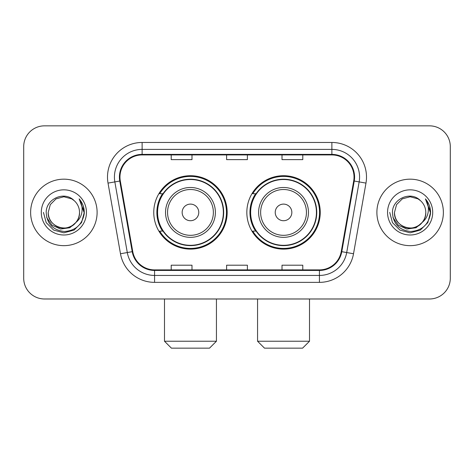 <?xml version="1.0" encoding="UTF-8"?>
<svg xmlns="http://www.w3.org/2000/svg" width="474" height="474" viewBox="0 0 474 474"><rect width="100%" height="100%" fill="white"/><g stroke="black" fill="none" stroke-linecap="round" stroke-linejoin="round"><path stroke-width="0.71" d="M246.836 212.417A36.705 36.705 0 0 0 283.541 249.117A36.705 36.705 0 0 0 320.24 212.417A36.705 36.705 0 0 0 283.541 175.712A36.705 36.705 0 0 0 246.836 212.417M153.76 212.417A36.705 36.705 0 0 0 190.459 249.117A36.705 36.705 0 0 0 227.165 212.417A36.705 36.705 0 0 0 190.459 175.712A36.705 36.705 0 0 0 153.76 212.417M162.558 231.111A33.589 33.589 0 0 1 162.558 193.718M255.634 231.111A33.589 33.589 0 0 1 255.634 193.718M23.7 146.626L23.7 278.208A20.773 20.773 0 0 0 44.473 298.981L429.527 298.981A20.773 20.773 0 0 0 450.3 278.208L450.3 146.626A20.773 20.773 0 0 0 429.527 125.847L44.473 125.847A20.773 20.773 0 0 0 23.7 146.626L23.7 278.208M30.626 212.417A33.239 33.239 0 0 0 63.866 245.656A33.239 33.239 0 0 0 97.111 212.417A33.239 33.239 0 0 0 63.866 179.172A33.239 33.239 0 0 0 30.626 212.417A33.239 33.239 0 0 0 63.866 245.656A33.239 33.239 0 0 0 97.111 212.417A33.239 33.239 0 0 0 63.866 179.172A33.239 33.239 0 0 0 30.626 212.417M376.889 212.417A33.239 33.239 0 0 0 410.134 245.656A33.239 33.239 0 0 0 443.374 212.417A33.239 33.239 0 0 0 410.134 179.172A33.239 33.239 0 0 0 376.889 212.417A33.239 33.239 0 0 0 410.134 245.656A33.239 33.239 0 0 0 443.374 212.417A33.239 33.239 0 0 0 410.134 179.172A33.239 33.239 0 0 0 376.889 212.417M119.963 177.098A22.16 22.16 0 0 1 142.123 154.933L331.877 154.933A22.16 22.16 0 0 1 353.699 180.944L341.244 251.581A22.16 22.16 0 0 1 319.423 269.896L154.577 269.896A22.16 22.16 0 0 1 132.756 251.581L120.301 180.944A22.16 22.16 0 0 1 119.963 177.098M119.407 177.098A22.716 22.716 0 0 0 119.75 181.038L132.21 251.676A22.716 22.716 0 0 0 154.577 270.447L319.423 270.447A22.716 22.716 0 0 0 341.79 251.676L354.25 181.038A22.716 22.716 0 0 0 331.877 154.382L142.123 154.382A22.716 22.716 0 0 0 119.407 177.098M108.025 183.106A34.626 34.626 0 0 1 142.123 142.467L331.877 142.467A34.626 34.626 0 0 1 365.975 183.106L353.521 253.75A34.626 34.626 0 0 1 319.423 282.362L154.577 282.362A34.626 34.626 0 0 1 120.479 253.75L108.025 183.106L114.844 181.903A27.699 27.699 0 0 1 142.123 149.393L331.877 149.393A27.699 27.699 0 0 1 359.156 181.903L346.701 252.547A27.699 27.699 0 0 1 319.423 275.435L154.577 275.435A27.699 27.699 0 0 1 127.299 252.547L114.844 181.903A27.699 27.699 0 0 1 114.424 177.098M429.527 125.847L44.473 125.847M44.473 298.981L429.527 298.981M450.3 278.208L450.3 146.626M341.79 251.676L346.701 252.547L359.156 181.903L365.975 183.106M226.613 154.933L226.613 159.625L247.387 159.625L247.387 154.933M171.209 154.933L171.209 159.625L191.988 159.625L191.988 154.933M282.012 154.933L282.012 159.625L302.791 159.625L302.791 154.933M247.387 269.896L247.387 265.203L226.613 265.203L226.613 269.896M191.988 269.896L191.988 265.203L171.209 265.203L171.209 269.896M302.791 269.896L302.791 265.203L282.012 265.203L282.012 269.896M75.858 222.472C67.551 233.7 47.4 226.519 48.218 212.417C48.425 218.318 51.038 222.833 56.039 225.968C65.797 232.219 80.053 223.989 79.519 212.417C79.306 218.318 76.699 222.833 71.693 225.968C61.94 232.219 47.684 223.989 48.218 212.417L50.315 204.59L56.039 198.861L63.866 196.763L71.693 198.861L74.122 200.591C64.517 190.524 46.025 198.813 46.197 212.417C46.902 223.847 52.958 230.204 64.369 231.496C75.609 230.684 82.233 224.712 84.248 213.59L84.277 212.417C84.218 207.28 82.512 202.771 79.152 198.89C81.706 203.079 82.606 207.588 81.854 212.417C81.119 216.523 79.122 219.871 75.858 222.472A15.654 15.654 0 0 0 79.519 212.417C80.053 223.989 65.797 232.219 56.039 225.968C51.038 222.833 48.425 218.318 48.218 212.417L50.315 204.59L56.039 198.861M79.519 212.417A15.654 15.654 0 0 0 74.122 200.591M76.859 221.631L69.791 227.745L60.53 229.037L52.01 225.18L46.683 217.489M41.291 212.417A22.574 22.574 0 0 0 63.866 234.991A22.574 22.574 0 0 0 86.446 212.417A22.574 22.574 0 0 0 63.866 189.837A22.574 22.574 0 0 0 41.291 212.417M79.152 198.89L84.271 213.01L83.317 206.231L84.271 213.01L83.317 206.231L84.271 213.01L79.306 199.062L84.271 213.01L79.306 199.062L84.277 212.417L81.546 222.62L74.074 230.091L63.866 232.829L53.663 230.091L46.191 222.62L43.454 212.417M79.306 199.062L84.271 213.022M209.508 348.153L171.416 348.153L164.49 341.227L216.434 341.227L209.508 348.153M198.772 212.417A8.313 8.313 0 0 0 190.459 204.104A8.313 8.313 0 0 0 182.152 212.417A8.313 8.313 0 0 0 190.459 220.724A8.313 8.313 0 0 0 198.772 212.417M215.392 212.417A24.932 24.932 0 0 0 190.459 187.485A24.932 24.932 0 0 0 165.533 212.417A24.932 24.932 0 0 0 190.459 237.344A24.932 24.932 0 0 0 215.392 212.417A24.932 24.932 0 0 1 190.459 237.344A24.932 24.932 0 0 1 165.533 212.417M223.355 212.417A32.896 32.896 0 0 0 190.459 179.522A32.896 32.896 0 0 0 157.569 212.417A32.896 32.896 0 0 0 190.459 245.313A32.896 32.896 0 0 0 223.355 212.417M226.471 212.417A36.012 36.012 0 0 1 159.685 231.111L163.02 231.111A33.204 33.204 0 0 0 212.429 237.314A33.204 33.204 0 0 0 212.429 187.514A33.204 33.204 0 0 0 163.02 193.718L159.685 193.718A36.012 36.012 0 0 1 226.471 212.417M302.584 348.153L264.492 348.153L257.566 341.227L309.51 341.227L302.584 348.153M291.848 212.417A8.313 8.313 0 0 0 283.541 204.104A8.313 8.313 0 0 0 275.228 212.417A8.313 8.313 0 0 0 283.541 220.724A8.313 8.313 0 0 0 291.848 212.417M308.467 212.417A24.932 24.932 0 0 0 283.541 187.485A24.932 24.932 0 0 0 258.608 212.417A24.932 24.932 0 0 0 283.541 237.344A24.932 24.932 0 0 0 308.467 212.417A24.932 24.932 0 0 1 283.541 237.344A24.932 24.932 0 0 1 258.608 212.417M316.431 212.417A32.896 32.896 0 0 0 283.541 179.522A32.896 32.896 0 0 0 250.645 212.417A32.896 32.896 0 0 0 283.541 245.313A32.896 32.896 0 0 0 316.431 212.417M319.547 212.417A36.012 36.012 0 0 1 252.761 231.111L256.096 231.111A33.204 33.204 0 0 0 305.505 237.314A33.204 33.204 0 0 0 305.505 187.514A33.204 33.204 0 0 0 256.096 193.718L252.761 193.718A36.012 36.012 0 0 1 319.547 212.417M425.782 212.417C426.316 223.989 412.06 232.219 402.308 225.968C397.301 222.833 394.694 218.318 394.481 212.417L396.578 204.59L402.308 198.861L410.134 196.763L417.961 198.861L420.385 200.591C410.78 190.524 392.288 198.813 392.46 212.417C393.165 223.847 399.226 230.204 410.638 231.496C421.872 230.684 428.496 224.712 430.511 213.59L430.546 212.417C430.487 207.28 428.78 202.771 425.421 198.89C427.975 203.079 428.875 207.588 428.117 212.417C427.388 216.523 425.391 219.871 422.127 222.472A15.654 15.654 0 0 0 425.782 212.417C425.575 218.318 422.962 222.833 417.961 225.968C408.203 232.219 393.947 223.989 394.481 212.417C394.694 218.318 397.301 222.833 402.308 225.968C412.06 232.219 426.316 223.989 425.782 212.417A15.654 15.654 0 0 0 420.385 200.591M422.127 222.472C413.82 233.7 393.669 226.519 394.481 212.417M423.122 221.631L416.054 227.745L406.799 229.037L398.273 225.18L392.952 217.489M387.554 212.417A22.574 22.574 0 0 0 410.134 234.991A22.574 22.574 0 0 0 432.709 212.417A22.574 22.574 0 0 0 410.134 189.837A22.574 22.574 0 0 0 387.554 212.417M425.421 198.89L430.534 213.01L429.586 206.231L430.534 213.01L429.586 206.231L430.534 213.01L425.575 199.062L430.534 213.01L425.575 199.062L430.546 212.417L427.809 222.62L420.337 230.091L410.134 232.829L399.926 230.091L392.454 222.62L389.723 212.417M425.575 199.062L430.534 213.022M331.877 142.467L331.877 154.382M114.844 181.903L119.75 181.038M154.577 282.362L154.577 270.447M319.423 270.447L319.423 282.362M120.479 253.75L132.21 251.676M354.25 181.038L359.156 181.903M142.123 142.467L142.123 154.382M346.701 252.547L353.521 253.75M213.365 212.417A22.9 22.9 0 0 0 190.459 189.511A22.9 22.9 0 0 0 167.559 212.417A22.9 22.9 0 0 0 190.459 235.317A22.9 22.9 0 0 0 213.365 212.417M306.441 212.417A22.9 22.9 0 0 0 283.541 189.511A22.9 22.9 0 0 0 260.635 212.417A22.9 22.9 0 0 0 283.541 235.317A22.9 22.9 0 0 0 306.441 212.417M216.434 298.981L216.434 341.227M164.49 298.981L164.49 341.227M309.51 298.981L309.51 341.227M257.566 298.981L257.566 341.227"/></g></svg>
